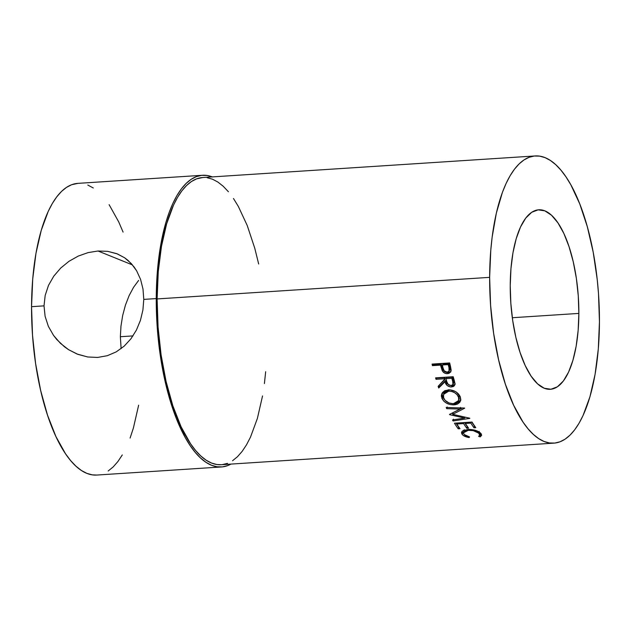 <?xml version="1.0" encoding="UTF-8"?>
<svg xmlns="http://www.w3.org/2000/svg" width="631" height="631" viewBox="0 0 631 631"><rect width="100%" height="100%" fill="white"/><g stroke="black" fill="none" stroke-linecap="round" stroke-linejoin="round"><path stroke-width="0.95" d="M138.623 280.416L133.543 287.334L138.623 280.416M129.079 295.702L133.543 287.334L129.079 295.702L125.411 305.207L129.079 295.702M122.674 315.476L125.411 305.207L122.674 315.476L120.971 326.117L122.674 315.476M120.371 336.725L120.971 326.117L120.371 336.725L121.113 348.659L120.371 336.725L132.999 335.905L120.371 336.725M107.333 355.695L97.655 357.446L87.717 356.98L77.881 354.346L68.637 349.708L60.434 343.335L53.54 335.408L48.35 326.314L45.101 316.312L44.02 305.869L31.55 306.674A146.147 55.071 86.3 0 0 96.772 475.056L221.473 466.964A146.147 55.071 -93.7 0 1 156.251 298.589L143.781 299.394L142.914 309.995L140.437 320.343L136.406 330.084L130.956 338.776L124.197 346.127L116.238 351.869L107.333 355.695L97.655 357.446L87.717 356.98L76.966 353.991L68.637 349.708L64.386 346.727L56.79 339.533L53.54 335.408L48.35 326.314L45.101 316.312L44.02 305.869L45.18 295.403L48.508 285.346L53.777 276.149L60.726 268.041L69 261.289L78.236 256.091L88.095 252.605L98.026 251.004L107.696 251.343L117.405 253.922L124.528 257.716L128.046 260.406L134.111 266.976L136.627 270.794L140.587 279.423L142.992 289.045L143.781 299.394L142.914 309.995L140.437 320.343L136.406 330.084L130.956 338.776L124.197 346.127L116.238 351.869L107.333 355.695M53.777 276.149L60.726 268.041L69 261.289L78.236 256.091L88.095 252.605L98.026 251.004L132.51 264.941L98.026 251.004L107.696 251.343L116.617 253.615L124.528 257.716L131.256 263.513L136.627 270.794L140.587 279.423L142.992 289.045L143.781 299.394L156.251 298.589A146.147 55.071 -93.7 0 1 202.551 175.276A146.147 55.071 -93.7 0 1 212.3 176.901M578.864 313.41L512.309 317.732L578.864 313.41L578.138 330.455L576.135 346.301L572.909 360.356L568.594 372.069L563.357 380.998L557.394 386.803L550.934 389.248L544.237 388.246L537.549 383.837L531.128 376.186L525.229 365.594L520.062 352.461L515.842 337.293L512.727 320.674L510.834 303.251L510.234 285.677A89.941 33.893 -93.7 0 1 538.724 209.8A89.941 33.893 -93.7 0 1 578.864 313.41A89.941 33.893 -93.7 0 1 550.366 389.295A89.941 33.893 -93.7 0 1 510.234 285.677L510.952 268.64L512.964 252.786L516.19 238.739L520.504 227.018L525.741 218.089L531.704 212.292L538.156 209.847L544.853 210.849L551.541 215.258L557.962 222.909L563.869 233.502L569.028 246.634L573.248 261.794L576.371 278.413L578.264 295.844L578.864 313.41M535.23 155.944L202.693 177.524A143.9 54.227 86.3 0 0 157.111 298.928L489.64 277.356A143.9 54.227 -93.7 0 1 535.23 155.944A143.9 54.227 -93.7 0 1 599.45 321.731L598.496 293.62L597.234 279.58L593.203 252.211L587.303 226.663L579.763 203.916L570.866 184.844L566.015 176.925L560.959 170.181L555.745 164.683L550.421 160.487L545.042 157.632L539.655 156.133L534.323 156.023L529.086 157.3L523.99 159.943L519.1 163.926L514.454 169.218L510.1 175.765L506.078 183.503L502.418 192.36L496.36 213.081L492.148 237.114L490.792 250.097L489.64 277.356L157.111 298.928A143.9 54.227 86.3 0 0 221.331 464.716L553.86 443.143A143.9 54.227 -93.7 0 1 489.64 277.356L490.602 305.467L493.631 333.357L498.624 359.938L505.376 384.208L513.634 405.22L523.075 422.171L528.139 428.914L533.353 434.404L538.669 438.608L544.048 441.463L549.435 442.954L554.775 443.065L560.012 441.795L565.1 439.152L569.99 435.161L574.636 429.869L578.998 423.322L583.02 415.584L589.922 396.836L595.08 374.357L598.298 348.99L599.45 321.731A143.9 54.227 -93.7 0 1 553.86 443.143M449.674 362.943A143.9 54.227 86.3 0 0 450.463 366.311L450.913 371.533L448.988 373.371L446.882 373.67L444.839 373.197L442.686 371.399L440.848 366.327A143.9 54.227 -93.7 0 1 440.556 365.104L432.432 365.633A143.9 54.227 -93.7 0 1 432.077 364.087L449.674 362.943L432.077 364.087A143.9 54.227 -93.7 0 0 432.432 365.633L440.556 365.104L441.266 364.142A141.652 53.375 86.3 0 0 441.558 365.349L440.848 366.327L442.205 370.626C443.388 372.747 445.17 373.765 447.545 373.655L450.637 372.085L451.165 370.176L450.463 366.311A143.9 54.227 -93.7 0 1 449.674 362.943M453.2 376.723A143.9 54.227 86.3 0 0 454.131 379.949L454.967 384.24L454.139 385.967L452.987 386.693L450.392 386.961L447.166 385.525L445.013 381.739L438.703 388.026A143.9 54.227 -93.7 0 1 438.143 386.306L444.476 379.965A143.9 54.227 -93.7 0 1 444.137 378.789L436.013 379.318A143.9 54.227 -93.7 0 1 435.603 377.859L453.2 376.723L435.603 377.859A143.9 54.227 -93.7 0 0 436.013 379.318L444.137 378.789L444.792 377.614A141.652 53.375 86.3 0 0 445.131 378.766L438.143 386.306A143.9 54.227 -93.7 0 0 438.703 388.026L445.013 381.739C445.794 385.028 447.963 386.779 451.528 386.992L454.683 385.218L454.99 383.561L454.131 379.949A143.9 54.227 -93.7 0 1 453.2 376.723M454.99 404.771L450.305 404.589L446.638 403.217L443.64 400.993L441.448 396.686L441.408 395.211L442.505 392.553L444.879 390.621L450.069 389.832L455.574 391.622L458.508 393.996L460.315 396.867L460.811 399.809L459.802 402.341L457.451 404.116L454.99 404.771M449.635 414.662A143.9 54.227 -93.7 0 1 449.509 414.417L459.983 409.069L446.724 408.659A143.9 54.227 -93.7 0 1 446.188 407.484L464.566 408.06A143.9 54.227 86.3 0 0 464.645 408.225L452.727 414.33L469.764 418.211A143.9 54.227 86.3 0 0 469.85 418.361L453.105 420.98A143.9 54.227 -93.7 0 1 452.522 419.978L464.574 418.077L449.635 414.662A143.9 54.227 -93.7 0 1 449.509 414.417L459.983 409.069L460.464 407.413L459.983 409.069L446.724 408.659A143.9 54.227 -93.7 0 1 446.188 407.484L464.566 408.06A143.9 54.227 -93.7 0 0 464.645 408.225L452.727 414.33L453.168 412.595L452.727 414.33L469.764 418.211A143.9 54.227 -93.7 0 0 469.85 418.361L453.105 420.98A143.9 54.227 -93.7 0 1 452.522 419.978L464.574 418.077L464.795 417.115L464.574 418.077L449.635 414.662M472.043 422.052A143.9 54.227 86.3 0 0 475.806 427.684L473.999 427.794A143.9 54.227 -93.7 0 1 470.829 423.109L465.41 423.464A143.9 54.227 86.3 0 0 468.581 428.149L466.774 428.268A143.9 54.227 -93.7 0 1 463.604 423.575L456.836 424.016A143.9 54.227 86.3 0 0 460.007 428.701L458.209 428.82A143.9 54.227 -93.7 0 1 454.446 423.196L472.043 422.052L454.446 423.196A143.9 54.227 -93.7 0 0 458.209 428.82L460.007 428.701A143.9 54.227 -93.7 0 1 456.836 424.016L463.604 423.575L463.793 422.589L463.604 423.575A143.9 54.227 -93.7 0 0 466.774 428.268L468.581 428.149A143.9 54.227 -93.7 0 1 465.41 423.464L470.829 423.109L471.018 422.115L470.829 423.109A143.9 54.227 -93.7 0 0 473.999 427.794L475.806 427.684A143.9 54.227 -93.7 0 1 472.043 422.052M480.223 436.857L478.613 436.384L479.678 435.067L478.661 433.134L473.226 430.618L467.729 430.31L463.99 431.754L463.446 433.095L464.148 434.491L466.277 435.95L469.59 436.967L469.093 437.583L463.43 435.564L461.987 434.16L461.49 432.724L462.113 431.367L463.572 430.381L469.866 429.395L475.64 430.405L479.97 432.582L481.65 435.319L480.223 436.857L481.658 435.264L480.838 433.402C478.172 430.736 473.889 429.411 467.973 429.427L462.57 430.973L461.506 432.543L462.349 434.609C463.596 436.005 465.844 436.999 469.093 437.583L469.59 436.967L464.148 434.491L463.454 432.779L468.47 430.239C473.297 430.224 476.799 431.304 478.992 433.473L479.678 435.059L478.613 436.384L480.223 436.857L480.412 434.767L480.223 436.857M212.513 176.988L207.047 175.473L201.628 175.355L196.304 176.648L191.138 179.33L186.169 183.384L181.452 188.756L177.027 195.405L172.941 203.269L169.226 212.261L165.929 222.309L160.684 245.143L157.419 270.896L156.251 298.589L157.222 327.134L160.306 355.458L165.369 382.457L168.587 395.14L176.246 418.243L185.285 437.614L190.207 445.66L195.342 452.506L200.642 458.09L206.045 462.349L211.511 465.252L216.977 466.766L222.396 466.885L227.72 465.591L230.93 464.093A146.147 55.071 -93.7 0 1 221.473 466.964M202.551 175.276L77.85 183.369A146.147 55.071 86.3 0 0 31.55 306.674L44.02 305.869L45.18 295.403L48.508 285.346M265.667 371.714L264.405 383.553M262.543 395.929L257.385 418.416L250.483 437.157L246.461 444.902L242.099 451.449L237.453 456.741L232.563 460.725M227.475 463.367L222.238 464.637M221.363 464.716L216.898 464.526L211.519 463.036L206.14 460.18L200.816 455.984L195.602 450.487L190.546 443.743L181.097 426.793L172.839 405.78L166.087 381.518L161.094 354.93L158.065 327.047L157.111 298.928L158.263 271.669L161.481 246.311L166.639 223.824L173.541 205.083L177.563 197.337L181.917 190.791L186.571 185.498L191.461 181.515L196.549 178.873L202.732 177.516M207.126 177.713L212.505 179.204L217.884 182.059L223.208 186.255L228.422 191.753M233.478 198.497L238.329 206.416L247.226 225.496L254.766 248.243L258.678 264.018M138.639 405.189L133.393 428.023L130.096 438.072M122.296 454.927L117.871 461.577L113.154 466.948L108.185 470.994M96.811 475.048L92.276 474.859L86.81 473.345L81.344 470.442L75.941 466.183L70.64 460.598L65.506 453.752L55.914 436.534L47.53 415.198L40.668 390.55L35.604 363.551L32.52 335.227L31.55 306.674L32.717 278.989L35.991 253.236L41.228 230.394L48.24 211.361L52.326 203.497L56.751 196.848L61.467 191.469L66.436 187.423L71.603 184.741L77.889 183.369M87.812 185.072L93.278 187.975M109.116 204.673L118.707 221.883L123.077 232.09M479.229 431.43L478.992 433.473L479.229 431.43M468.588 429.403L468.47 430.239L468.588 429.403M463.895 430.239L463.454 432.779M469.164 436.873L469.093 437.583L469.164 436.873M463.501 433.394L462.586 432.566L462.349 434.609L462.586 432.566L461.931 431.58M481.366 434.128L479.734 434.57L481.421 434.073M479.678 435.059L479.899 432.976L479.3 433.97M463.706 431.068L464.266 429.75M461.9 431.517L463.659 433.505M474.504 425.83L473.999 427.794L474.504 425.83M471.728 422.076A141.652 53.375 86.3 0 0 474.307 425.846A141.652 53.375 86.3 0 1 471.728 422.076M465.599 422.47L465.41 423.464L465.599 422.47M467.279 426.304L466.774 428.268L467.279 426.304M464.503 422.541A141.652 53.375 86.3 0 0 467.09 426.311A141.652 53.375 86.3 0 1 464.503 422.541M457.025 423.022L456.836 424.016L457.025 423.022M458.713 426.856L458.209 428.82L458.713 426.856M455.937 423.093A141.652 53.375 86.3 0 0 458.516 426.872A141.652 53.375 86.3 0 1 455.937 423.093M452.916 413.589L451.709 413.313L452.916 413.589M453.5 419.15L453.105 420.98L453.5 419.15M465.552 417.288L464.724 417.414L465.552 417.288M462.365 407.997L453.168 412.595L462.365 407.997M447.213 407.027L446.724 408.659L447.213 407.027M454.091 404.865L454.596 403.28L454.091 404.865L460.575 400.93L460.315 396.867C458.019 392.253 453.989 389.903 448.207 389.808L441.763 393.823L441.858 398.185C444.161 402.665 448.239 404.889 454.091 404.865M444.997 400.228L442.418 396.71L441.858 398.185L442.418 396.71L442.102 393.16L442.418 396.71L444.997 400.228M460.772 400.125L456.134 403.083M455.503 403.185L457.972 402.539L460.322 400.788M443.838 394.17L444.681 392.032L446.567 390.455L449.28 389.792L444.121 393.018L443.561 394.399L448.688 391.165L449.28 389.792L448.688 391.165C453.397 391.275 456.678 393.239 458.532 397.049L458.666 400.519L453.571 403.651C448.775 403.635 445.47 401.758 443.64 398.019L443.561 394.399M458.966 399.518L458.674 399.991M456.552 392.222L459.092 395.574L459.194 399.013M458.658 400.535L458.729 397.656L457.065 394.698L454.699 392.719L451.749 391.449L448.688 391.165L445.975 391.835L444.098 393.436L443.262 395.605L443.443 397.412L445.1 400.346L448.925 402.925L452.813 403.674L456.284 403.02L458.145 401.529L459.218 398.958L459.092 395.574L458.532 397.049L459.092 395.574L456.844 392.474M454.927 384.484L452.143 385.675L451.528 386.992L452.143 385.675L450.644 385.596L453.602 385.383L455.227 384.058M448.68 384.886L445.652 380.517L445.013 381.739L445.652 380.517L439.318 386.708L438.703 388.026L439.318 386.708L445.652 380.517L447.016 383.403L448.68 384.886M438.931 385.525A141.652 53.375 86.3 0 0 439.318 386.708A141.652 53.375 86.3 0 1 438.931 385.525M444.476 379.965A143.9 54.227 -93.7 0 1 444.137 378.789L444.792 377.614L436.676 378.135L436.013 379.318L436.676 378.135L444.792 377.614A141.652 53.375 86.3 0 0 445.131 378.766L444.476 379.965M452.963 384.468L453.602 383.183L453.342 380.075L452.695 381.298A143.9 54.227 -93.7 0 1 451.812 378.292L452.466 377.117L446.598 377.496L445.943 378.671L451.812 378.292L452.466 377.117A141.652 53.375 86.3 0 0 453.342 380.075L452.695 381.298L452.963 384.468L451.078 385.596C448.602 385.273 447.166 383.948 446.787 381.613L445.943 378.671L446.598 377.496L452.466 377.117A141.652 53.375 86.3 0 0 453.342 380.075L453.705 382.93M450.936 371.47L448.223 372.558L447.545 373.655L448.223 372.558C445.849 372.653 444.074 371.659 442.899 369.569L442.205 370.626L442.899 369.569L441.558 365.349L440.848 366.327A143.9 54.227 -93.7 0 1 440.556 365.104L441.266 364.142L433.15 364.671L432.432 365.633L433.15 364.671L441.266 364.142A141.652 53.375 86.3 0 0 441.558 365.349L442.899 369.569L444.705 371.643L448.223 372.558L450.936 371.47M433 364.032A141.652 53.375 86.3 0 0 433.15 364.671A141.652 53.375 86.3 0 1 433 364.032M449.004 371.154L449.698 370.066L449.682 366.714L448.98 367.723A143.9 54.227 -93.7 0 1 448.231 364.608L448.941 363.645L443.072 364.024L442.363 364.986L448.231 364.608L448.941 363.645A141.652 53.375 86.3 0 0 449.682 366.714L448.98 367.723L449.004 371.146L447.142 372.172C444.705 371.872 443.341 370.476 443.041 367.976L442.363 364.986L443.072 364.024L448.941 363.645A141.652 53.375 86.3 0 0 449.682 366.714L449.895 369.687M451.812 378.292L445.943 378.671L446.787 381.613L448.105 384.358L451.078 385.596L452.419 385.131L453.113 384.05L452.695 381.298A143.9 54.227 -93.7 0 1 451.812 378.292M448.231 364.608L442.363 364.986L443.041 367.976L444.24 370.87L447.142 372.172L448.483 371.698L449.248 370.602L448.98 367.723A143.9 54.227 -93.7 0 1 448.231 364.608"/></g></svg>
